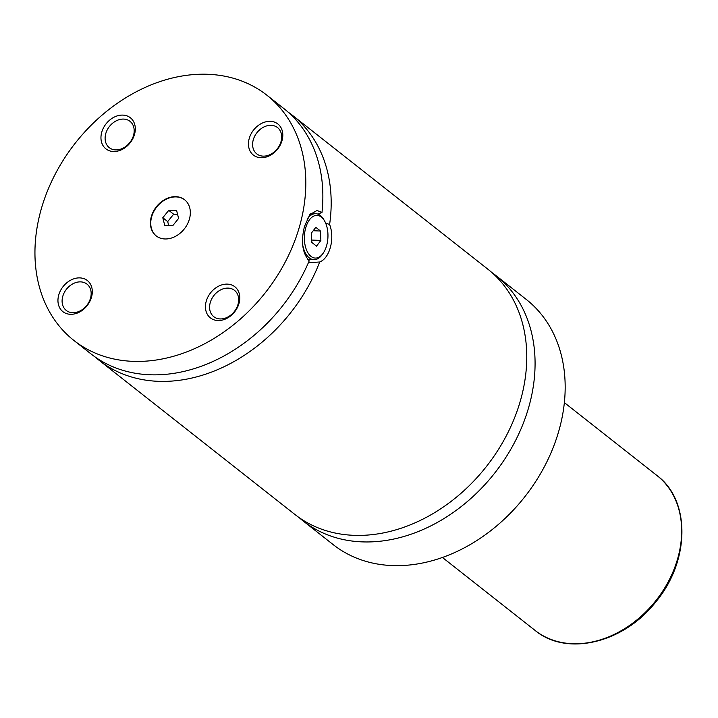 <?xml version="1.0" encoding="UTF-8"?>
<svg xmlns="http://www.w3.org/2000/svg" width="718" height="718" viewBox="0 0 718 718"><rect width="100%" height="100%" fill="white"/><g stroke="black" fill="none" stroke-linecap="round" stroke-linejoin="round"><path stroke-width="1.08" d="M299.047 517.543A156.039 120.92 -51.8 0 0 303.113 520.936A156.039 120.92 -51.8 0 0 361.728 541.857A156.039 120.92 -51.8 0 0 515.91 439.838A156.039 120.92 -51.8 0 0 496.174 275.748A156.039 120.92 -51.8 0 0 491.929 272.589M95.144 356.99A156.039 120.92 -51.8 0 0 99.21 360.382L294.793 514.384A156.039 120.92 -51.8 0 0 353.409 535.305A156.039 120.92 -51.8 0 0 507.599 433.286A156.039 120.92 -51.8 0 0 487.863 269.196L292.271 115.194A156.039 120.92 -51.8 0 0 288.026 112.035M317.894 214.126L321.978 212.483A156.039 120.92 -51.8 0 0 283.96 108.642L266.908 95.225A156.039 120.92 -51.8 0 0 208.292 74.304A156.039 120.92 -51.8 0 0 54.11 176.323A156.039 120.92 -51.8 0 0 73.846 340.413A156.039 120.92 -51.8 0 0 132.462 361.325A156.039 120.92 -51.8 0 0 286.644 259.306A156.039 120.92 -51.8 0 0 266.908 95.225M73.846 340.413L90.89 353.83A156.039 120.92 -51.8 0 0 149.506 374.751A156.039 120.92 -51.8 0 0 309.207 260.822C302.35 253.131 300.779 241.697 304.477 226.52L309.772 214.655L317.033 210.473L321.978 212.483M99.21 360.382A156.039 120.92 -51.8 0 0 157.825 381.303A156.039 120.92 -51.8 0 0 319.698 261.98L308.399 262.698M325.622 223.092L329.607 224.492A156.039 120.92 -51.8 0 0 292.271 115.194M175.964 196.669A22.994 17.824 -51.8 0 0 153.239 211.702A22.994 17.824 -51.8 0 0 156.147 235.881A22.994 17.824 -51.8 0 0 164.79 238.959A22.994 17.824 -51.8 0 0 187.515 223.926A22.994 17.824 -51.8 0 0 184.607 199.748A22.994 17.824 -51.8 0 0 175.964 196.669M184.768 199.882A22.994 17.824 -51.8 0 0 176.287 196.92A22.994 17.824 -51.8 0 0 153.625 211.837A22.994 17.824 -51.8 0 0 156.318 236.007M323.271 253.068A21.352 11.784 92.4 0 0 326.762 245.089A21.352 11.784 92.4 0 0 324.626 221.063A21.352 11.784 92.4 0 0 305.554 228.387A21.352 11.784 92.4 0 0 308.65 253.894A21.352 11.784 92.4 0 0 323.271 253.068L322.445 254.262A22.994 12.691 -87.6 0 1 313.82 259.656A22.994 12.691 -87.6 0 1 302.7 244.928M307.107 219.143A22.994 12.691 -87.6 0 1 315.758 213.704A22.994 12.691 -87.6 0 1 323.908 219.807L324.626 221.063M329.607 224.492C335.046 238.286 329.768 258.274 319.698 261.98M79.931 277.893A19.79 15.338 -51.8 0 0 58.634 295.394A19.79 15.338 -51.8 0 0 70.31 314.296A19.79 15.338 -51.8 0 0 91.617 296.794A19.79 15.338 -51.8 0 0 79.931 277.893M72.563 312.689A16.756 12.987 -51.8 0 0 89.113 301.739A16.756 12.987 -51.8 0 0 86.995 284.122A16.756 12.987 -51.8 0 0 80.703 281.878A16.756 12.987 -51.8 0 0 64.153 292.827A16.756 12.987 -51.8 0 0 66.271 310.445A16.756 12.987 -51.8 0 0 72.563 312.689M122.949 115.104A19.79 15.338 -51.8 0 0 101.642 132.606A19.79 15.338 -51.8 0 0 113.327 151.507A19.79 15.338 -51.8 0 0 134.625 133.997A19.79 15.338 -51.8 0 0 122.949 115.104M115.571 149.9A16.756 12.987 -51.8 0 0 132.13 138.951A16.756 12.987 -51.8 0 0 130.012 121.333A16.756 12.987 -51.8 0 0 123.711 119.08A16.756 12.987 -51.8 0 0 107.162 130.039A16.756 12.987 -51.8 0 0 109.28 147.657A16.756 12.987 -51.8 0 0 115.571 149.9M227.427 284.122A19.79 15.338 -51.8 0 0 206.129 301.632A19.79 15.338 -51.8 0 0 217.805 320.533A19.79 15.338 -51.8 0 0 239.112 303.023A19.79 15.338 -51.8 0 0 227.427 284.122M220.058 318.927A16.756 12.987 -51.8 0 0 236.608 307.968A16.756 12.987 -51.8 0 0 234.49 290.35A16.756 12.987 -51.8 0 0 228.198 288.106A16.756 12.987 -51.8 0 0 211.639 299.056A16.756 12.987 -51.8 0 0 213.767 316.674A16.756 12.987 -51.8 0 0 220.058 318.927M270.435 121.333A19.79 15.338 -51.8 0 0 249.137 138.834A19.79 15.338 -51.8 0 0 260.822 157.736A19.79 15.338 -51.8 0 0 282.12 140.234A19.79 15.338 -51.8 0 0 270.435 121.333M263.066 156.129A16.756 12.987 -51.8 0 0 279.625 145.18A16.756 12.987 -51.8 0 0 277.507 127.562A16.756 12.987 -51.8 0 0 271.207 125.318A16.756 12.987 -51.8 0 0 254.657 136.267A16.756 12.987 -51.8 0 0 256.775 153.885A16.756 12.987 -51.8 0 0 263.066 156.129M303.113 520.936L333.206 544.639A156.039 120.92 -51.8 0 0 391.822 565.551A156.039 120.92 -51.8 0 0 546.012 463.532A156.039 120.92 -51.8 0 0 526.276 299.451L496.174 275.748M313.21 230.729L320.515 231.034L315.803 227.328L311.45 233.027L311.809 242.433L316.521 246.139L320.874 240.44L320.515 231.034M311.72 240.054L320.874 240.44M178.602 218.407L176.646 210.688L168.748 210.356L162.798 217.733L164.754 225.461L172.661 225.793L178.602 218.407M177.579 214.368L173.639 214.206L167.698 221.593L168.712 225.623M167.698 221.593L162.798 217.733M173.639 214.206L168.748 210.356M572.174 643.696A98.554 76.368 -51.8 0 0 669.562 579.264A98.554 76.368 -51.8 0 0 657.096 475.63C691.012 500.679 689.827 561.664 655.597 602.16C623.816 642.969 566.717 656.862 535.161 630.485A98.554 76.368 -51.8 0 0 572.174 643.696M307.726 259.395L313.82 259.656M310.75 213.488L315.758 213.704M657.096 475.63L564.366 402.618M535.161 630.485L442.432 557.473"/></g></svg>
